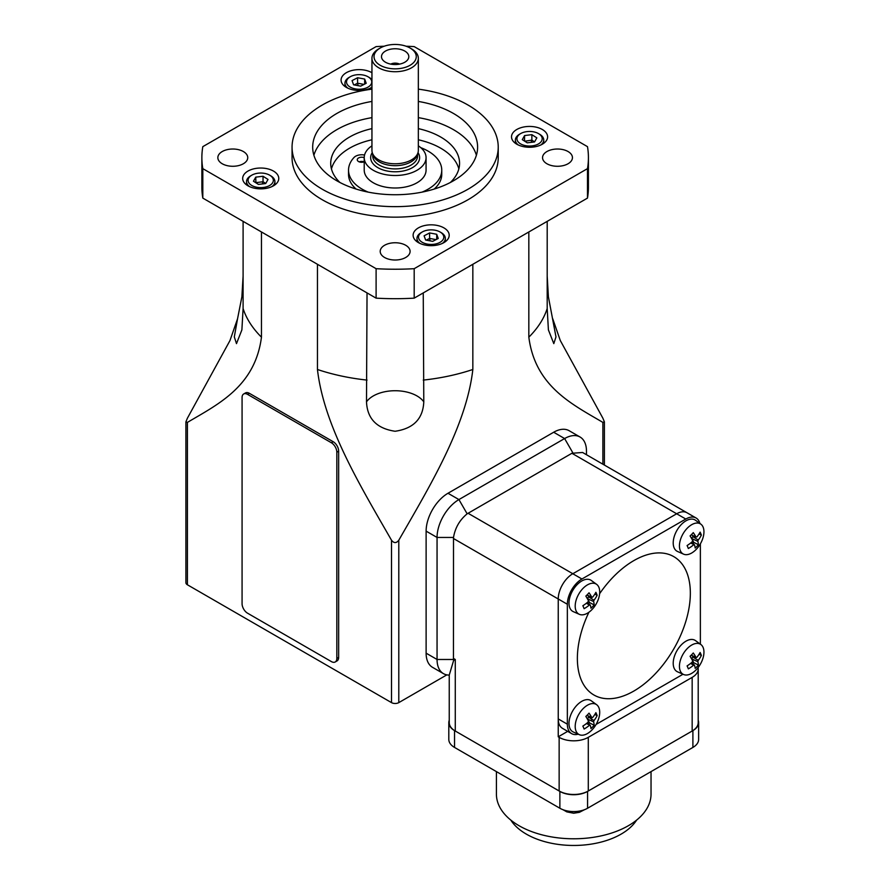 <?xml version="1.0" encoding="UTF-8"?>
<svg xmlns="http://www.w3.org/2000/svg" width="889" height="889" viewBox="0 0 889 889"><rect width="100%" height="100%" fill="white"/><g stroke="black" fill="none" stroke-linecap="round" stroke-linejoin="round"><path stroke-width="1.33" d="M547.191 276.079L548.402 296.826L555.981 336.887L553.803 343.632L548.402 329.886L547.191 308.539L547.191 221.361M366.501 401.839C367.257 418.73 376.792 428.542 395.094 431.265C413.452 428.598 423.02 418.786 423.786 401.839A30.926 17.858 0 0 0 395.149 390.727A30.926 17.858 0 0 0 366.501 401.839L367.035 292.914M552.747 318.795L560.314 340.554L602.875 418.186L604.387 421.853L602.875 422.397C571.916 404.139 535.211 386.304 528.833 337.175L528.833 231.962L472.837 264.289L472.837 369.491C466.381 426.287 429.376 486.861 398.794 540.223C396.361 543.335 393.938 543.335 391.504 540.223C361.023 487.016 324.007 426.598 317.451 369.491L317.451 264.289L261.466 231.962L261.466 337.175C255.043 386.482 218.127 404.217 187.412 422.397L185.901 421.853L187.412 418.186L229.973 340.554L237.541 318.795L241.886 296.826L243.097 276.079M423.253 292.914L423.786 401.839M185.901 421.853L185.901 582.684A5.156 2.978 0 0 0 187.412 584.784L391.504 702.621A5.156 2.978 0 0 0 398.794 702.621L446.834 674.873M243.097 221.361L243.097 308.539L241.886 329.886L236.485 343.632L234.307 336.898L237.541 318.795M222.228 163.754A14.946 8.634 180 0 1 217.849 157.653A14.946 8.634 180 0 1 227.073 149.674A14.946 8.634 180 0 1 243.364 151.541A14.946 8.634 180 0 1 247.742 157.653A14.946 8.634 180 0 1 238.508 165.621A14.946 8.634 180 0 1 222.228 163.754M546.924 163.754A14.946 8.634 180 0 1 542.546 157.653A14.946 8.634 180 0 1 551.78 149.674A14.946 8.634 180 0 1 568.071 151.541A14.946 8.634 180 0 1 572.438 157.653A14.946 8.634 180 0 1 563.215 165.621A14.946 8.634 180 0 1 546.924 163.754M384.581 257.488A14.946 8.634 180 0 1 380.203 251.387A14.946 8.634 180 0 1 389.426 243.408A14.946 8.634 180 0 1 405.717 245.275A14.946 8.634 180 0 1 410.096 251.387A14.946 8.634 180 0 1 400.861 259.355A14.946 8.634 180 0 1 384.581 257.488M516.809 144.218A18.036 10.412 180 0 1 511.519 136.85A18.036 10.412 180 0 1 522.654 127.227A18.036 10.412 180 0 1 542.312 129.494A18.036 10.412 180 0 1 547.602 136.85A18.036 10.412 180 0 1 536.467 146.474A18.036 10.412 180 0 1 516.809 144.218M247.975 185.812A18.036 10.412 180 0 1 242.686 178.445A18.036 10.412 180 0 1 253.821 168.821A18.036 10.412 180 0 1 273.479 171.077A18.036 10.412 180 0 1 278.768 178.445A18.036 10.412 180 0 1 267.633 188.068A18.036 10.412 180 0 1 247.975 185.812M371.946 89.144A103.08 59.519 0 0 0 292.059 147.13L292.059 157.653A103.08 59.519 0 0 0 322.251 199.736A103.08 59.519 0 0 0 434.588 212.627A103.08 59.519 0 0 0 498.229 157.653L498.229 147.13A103.08 59.519 0 0 0 468.036 105.046A103.08 59.519 0 0 0 418.341 89.144M292.059 147.13A103.08 59.519 0 0 0 322.251 189.213A103.08 59.519 0 0 0 434.588 202.114A103.08 59.519 0 0 0 498.229 147.13M418.341 101.435A82.466 47.606 180 0 1 453.457 113.459A82.466 47.606 180 0 1 477.604 147.13A82.466 47.606 180 0 1 426.698 191.113A82.466 47.606 180 0 1 336.831 180.789A82.466 47.606 180 0 1 312.684 147.13A82.466 47.606 180 0 1 371.946 101.435M476.404 155.231A82.466 47.606 0 0 0 453.457 129.661A82.466 47.606 0 0 0 418.341 117.637M371.946 117.637A82.466 47.606 0 0 0 313.884 155.231M339.92 182.489A64.43 37.194 180 0 1 330.719 163.332A64.43 37.194 180 0 1 371.946 128.627M418.341 128.627A64.43 37.194 180 0 1 440.7 137.028A64.43 37.194 180 0 1 459.569 163.332A64.43 37.194 180 0 1 450.367 182.489M458.846 168.91A64.43 37.194 0 0 0 440.7 148.185A64.43 37.194 0 0 0 418.341 139.784M371.946 139.784A64.43 37.194 0 0 0 331.453 168.91M371.946 87.366A18.036 10.412 180 0 1 346.377 87.411A18.036 10.412 180 0 1 341.087 80.043A18.036 10.412 180 0 1 352.222 70.42A18.036 10.412 180 0 1 371.88 72.676A18.036 10.412 180 0 1 371.946 72.72M418.408 242.619A18.036 10.412 180 0 1 413.118 235.252A18.036 10.412 180 0 1 424.253 225.628A18.036 10.412 180 0 1 443.922 227.884A18.036 10.412 180 0 1 449.201 235.252A18.036 10.412 180 0 1 438.066 244.875A18.036 10.412 180 0 1 418.408 242.619M384.115 46.239A193.28 111.592 0 0 0 376.103 46.606L202.814 146.652A193.28 111.592 0 0 0 201.87 157.653L201.87 187.101A193.28 111.592 0 0 0 202.814 198.103L376.103 298.148A193.28 111.592 0 0 0 414.185 298.148L587.485 198.103A193.28 111.592 0 0 0 588.418 187.101L588.418 157.653A193.28 111.592 0 0 0 587.485 146.652L414.185 46.606A193.28 111.592 0 0 0 406.173 46.239M201.87 157.653A193.28 111.592 0 0 0 202.814 168.643L376.103 268.689A193.28 111.592 0 0 0 414.185 268.689L587.485 168.643A193.28 111.592 0 0 0 588.418 157.653M587.485 198.103L587.485 168.643M414.185 298.148L414.185 268.689M376.103 298.148L376.103 268.689M202.814 198.103L202.814 168.643M378.747 48.862L380.203 48.028A21.136 12.202 0 0 0 380.203 65.275A21.136 12.202 0 0 0 410.085 65.275A21.136 12.202 0 0 0 410.085 48.028A21.136 12.202 0 0 0 380.203 48.028L378.747 48.862A23.192 13.391 0 0 0 371.946 58.33A23.192 13.391 0 0 0 378.747 67.797A23.192 13.391 0 0 0 411.54 67.797A23.192 13.391 0 0 0 418.341 58.33A23.192 13.391 0 0 0 411.54 48.862L410.085 48.028M404.806 62.23A13.657 7.89 0 0 0 407.618 59.874A13.657 7.89 0 0 0 402.895 50.151A13.657 7.89 0 0 0 385.482 51.073A13.657 7.89 0 0 0 382.681 59.874A13.657 7.89 0 0 0 404.806 62.23M399.517 64.119A6.445 3.723 0 0 0 390.771 64.119M371.946 58.33L371.946 150.385A23.192 13.391 0 0 0 372.369 152.919A23.192 13.391 0 0 0 378.747 159.853A23.192 13.391 0 0 0 411.54 159.853A23.192 13.391 0 0 0 417.919 152.919A23.192 13.391 0 0 0 418.341 150.385L418.341 58.33M372.369 152.919L373.136 155.186A22.425 12.946 0 0 0 388.571 165.11A22.425 12.946 0 0 0 410.996 161.887A22.425 12.946 0 0 0 417.163 155.186L417.919 152.919M371.946 145.84A30.926 17.858 0 0 0 364.223 157.653L364.223 170.143A30.926 17.858 0 0 0 373.28 182.767A30.926 17.858 0 0 0 406.984 186.646A30.926 17.858 0 0 0 426.064 170.143L426.064 157.653A30.926 17.858 0 0 0 418.341 145.84M364.223 157.653A30.926 17.858 0 0 0 373.28 170.277A30.926 17.858 0 0 0 406.984 174.144A30.926 17.858 0 0 0 426.064 157.653M420.797 147.674A46.617 26.914 180 0 1 428.109 151.119A46.617 26.914 180 0 1 441.755 170.143L441.755 174.355A46.617 26.914 180 0 1 434.176 189.068M441.755 170.143A46.617 26.914 180 0 1 422.008 192.146M368.279 192.146A46.617 26.914 180 0 1 362.179 189.179A46.617 26.914 180 0 1 348.532 170.143A46.617 26.914 180 0 1 354.055 157.442A8.757 5.056 0 0 1 364.557 155.03M356.111 189.068A46.617 26.914 180 0 1 348.532 174.355L348.532 170.143M364.223 157.697A4.378 2.534 0 0 0 359.656 157.497A4.378 2.534 0 0 0 357.267 159.753A4.378 2.534 0 0 0 358.545 161.542A4.378 2.534 0 0 0 364.223 161.798M364.079 161.854A4.378 2.534 0 0 0 359.212 161.854M520.165 143.618A12.624 7.29 0 0 0 538.001 144.174A12.624 7.29 0 0 0 538.956 133.872A12.624 7.29 0 0 0 538.49 133.594A12.624 7.29 0 0 0 520.632 133.594A12.624 7.29 0 0 0 520.165 143.618M538.49 133.594L539.59 134.228A14.168 8.179 180 0 1 540.112 134.539A14.168 8.179 180 0 1 543.735 140.006A14.168 8.179 180 0 1 540.79 145.007M524.743 141.218L531.866 140.14L531.155 142.351M524.554 141.095L524.588 135.55L522.288 139.64L527.255 142.829L534.533 141.94L536.845 137.862L531.866 134.661L524.588 135.55M534.578 141.873L531.866 140.14L531.866 134.661M518.343 145.007A14.168 8.179 180 0 1 515.387 140.006A14.168 8.179 180 0 1 519.543 134.228L520.632 133.594M422.719 231.729A12.624 7.29 0 0 0 422.231 231.996A12.624 7.29 0 0 0 421.997 242.164A12.624 7.29 0 0 0 439.599 242.575A12.624 7.29 0 0 0 440.088 231.996A12.624 7.29 0 0 0 422.719 231.729M419.941 243.408A14.168 8.179 180 0 1 416.985 238.408A14.168 8.179 180 0 1 421.142 232.629L422.231 231.996M430.143 240.863L429.62 238.419L436.032 239.619M426.298 240.141L429.62 238.419L429.62 232.94L436.699 234.274L436.699 239.274M436.699 234.274L438.233 238.474L432.699 241.352L425.631 240.019L424.086 235.818L429.62 232.94M440.088 231.996L441.188 232.629A14.168 8.179 180 0 1 445.333 238.408A14.168 8.179 180 0 1 442.389 243.408M270.123 175.466A12.624 7.29 0 0 0 269.656 175.177A12.624 7.29 0 0 0 251.798 175.177A12.624 7.29 0 0 0 251.331 185.212A12.624 7.29 0 0 0 269.167 185.757A12.624 7.29 0 0 0 270.123 175.466M249.509 186.601A14.168 8.179 180 0 1 246.553 181.6A14.168 8.179 180 0 1 250.709 175.811L251.798 175.177M269.656 175.177L270.745 175.811A14.168 8.179 180 0 1 271.267 176.133A14.168 8.179 180 0 1 274.901 181.6A14.168 8.179 180 0 1 271.956 186.601M262.311 183.945L263.033 181.723L265.733 183.456M255.721 182.678L263.033 181.723L263.033 176.255L255.754 177.144L255.91 182.812M263.033 176.255L268.011 179.445L265.7 183.534L258.421 184.423L253.454 181.223L255.754 177.144M367.568 87.366A12.624 7.29 0 0 0 368.057 76.787A12.624 7.29 0 0 0 350.688 76.51A12.624 7.29 0 0 0 350.199 76.787A12.624 7.29 0 0 0 349.966 86.955A12.624 7.29 0 0 0 367.568 87.366M368.057 76.787L369.146 77.41A14.168 8.179 180 0 1 371.946 79.71M371.946 86.689A14.168 8.179 180 0 1 370.346 88.2M354.255 84.933L357.589 83.21L358.111 85.655M364.668 84.066L364.668 79.065L357.589 77.732L357.589 83.21L364.001 84.411M357.589 77.732L352.055 80.61L353.589 84.811L360.667 86.144L366.201 83.266L364.668 79.065M347.899 88.2A14.168 8.179 180 0 1 344.954 83.199A14.168 8.179 180 0 1 349.11 77.41L350.199 76.787M331.364 442.755L247.542 394.36A7.734 4.467 -120 0 0 243.675 393.983A7.734 4.467 -120 0 0 242.075 397.516L242.075 603.72A7.734 4.467 -120 0 0 247.542 613.188L331.364 661.583A7.734 4.467 -120 0 0 335.231 661.972A7.734 4.467 -120 0 0 336.831 658.427L336.831 452.223A7.734 4.467 -120 0 0 331.364 442.755L333.186 441.711L249.365 393.316A7.734 4.467 -120 0 0 245.497 392.927L243.675 393.983M335.231 661.972L337.053 660.916A7.734 4.467 -120 0 0 338.653 657.382L338.653 451.179A7.734 4.467 -120 0 0 333.186 441.711M571.905 453.279L582.584 452.479L686.986 512.753A20.614 11.901 120 0 0 676.673 513.775L571.905 453.279L467.147 513.82C459.657 519.987 455.112 527.855 453.512 537.445L437.055 537.445A30.926 17.858 -60 0 1 458.924 499.574L447.989 493.262A30.926 17.858 -60 0 0 426.12 531.133L426.12 653.171A30.926 17.858 -60 0 0 432.532 667.328L443.455 673.64A30.926 17.858 -60 0 1 437.055 659.482L437.055 537.445L426.12 531.133M572.838 452.801L564.615 438.555L553.68 432.243L447.989 493.262M586.473 454.724L586.473 451.179A30.926 17.858 -60 0 0 580.072 437.021A30.926 17.858 -60 0 0 564.615 438.555L458.924 499.574L467.147 513.82M553.68 432.243A30.926 17.858 -60 0 1 569.138 430.709L580.072 437.021M698.209 668.95L698.209 722.613A20.614 11.901 180 0 1 692.164 731.025L692.164 677.374A20.614 11.901 0 0 0 698.209 668.95A20.614 11.901 0 0 0 698.076 667.606M692.164 677.374L588.296 737.337L588.296 790.988L692.164 731.025M567.682 731.358L558.236 736.814L558.236 598.986L558.236 718.923A20.614 11.901 120 0 0 562.504 728.358L571.616 733.625A20.614 11.901 120 0 0 578.239 734.181M588.296 790.988A20.614 11.901 180 0 1 559.148 790.988L559.148 737.337L558.236 736.814M559.148 737.337A20.614 11.901 0 0 0 588.296 737.337M453.457 658.427L453.634 660.427L455.279 659.482L453.457 658.427L453.512 537.445M455.279 659.482L455.279 731.025L559.148 790.988M699.887 523.465A20.614 11.901 120 0 0 696.098 518.009L686.986 512.753A20.614 11.901 120 0 0 676.673 513.775L572.816 573.738A20.614 11.901 120 0 0 558.236 598.986L453.457 538.501M453.634 660.427L449.245 675.084A30.926 17.858 -60 0 1 443.455 673.64M455.279 731.025A20.614 11.901 180 0 1 449.245 722.613L449.245 675.084M651.037 771.608L651.037 794.144A77.31 44.639 180 0 1 603.309 835.382A77.31 44.639 180 0 1 519.054 825.714A77.31 44.639 180 0 1 496.418 794.144L496.418 771.608M636.624 820.103A66.997 38.683 180 0 1 526.344 834.126A66.997 38.683 180 0 1 510.819 820.103M449.245 720.257A19.58 11.313 0 0 0 448.812 722.613A19.58 11.313 0 0 0 454.546 730.602L559.87 791.41A19.58 11.313 0 0 0 587.573 791.41L692.898 730.602A19.58 11.313 0 0 0 698.632 722.613A19.58 11.313 0 0 0 698.209 720.257M448.812 722.613L448.812 739.437A19.58 11.313 0 0 0 454.546 747.438L559.87 808.245A19.58 11.313 0 0 0 587.573 808.245L692.898 747.438A19.58 11.313 0 0 0 698.632 739.437L698.632 722.613M588.918 612.232A79.888 46.128 120 0 0 583.24 683.997A79.888 46.128 120 0 0 633.857 691.042A79.888 46.128 120 0 0 690.342 593.207A79.888 46.128 120 0 0 633.857 560.592A79.888 46.128 120 0 0 599.631 593.685M700.365 644.169L700.365 543.835M696.098 518.009A20.614 11.901 120 0 0 685.786 519.032L581.928 578.995A20.614 11.901 120 0 0 567.349 604.253L567.349 724.179A20.614 11.901 120 0 0 571.616 733.625M685.786 519.032L676.673 513.775L572.816 573.738A20.614 11.901 120 0 0 558.236 598.986L567.349 604.253M596.119 724.413L683.008 674.24M703.099 527.099A17.335 10.001 120 0 0 700.876 524.177A17.335 10.001 120 0 0 685.297 530.466A17.335 10.001 120 0 0 680.285 550.613A17.335 10.001 120 0 0 683.574 554.147A17.335 10.001 120 0 0 698.721 546.391A17.335 10.001 120 0 0 703.099 527.099M691.22 534.822L695.987 536.989A30.926 11.613 39.9 0 0 693.264 532.622A30.048 20.892 -26.3 0 1 690.075 535.911A30.926 8.501 48.3 0 1 692.631 540.445L692.231 541.745A30.926 21.503 153.7 0 1 687.086 545.546A30.048 8.257 48.3 0 1 687.775 547.079A30.048 8.257 48.3 0 1 688.342 548.513A30.926 24.614 161.1 0 0 693.542 544.868L694.465 544.79L690.664 543.035M695.987 536.989L696.909 536.923A30.926 21.503 -26.3 0 0 700.11 532.122A30.048 11.279 39.9 0 1 700.821 533.633A30.048 11.279 39.9 0 1 701.365 535.078A30.926 24.614 -18.9 0 1 698.232 540.034L697.821 541.334A30.926 11.613 -140.1 0 1 698.376 544.713L693.653 542.301L692.62 543.368M700.876 524.177L695.531 520.276A18.036 10.412 120 0 0 679.318 526.821A18.036 10.412 120 0 0 674.095 547.791A18.036 10.412 120 0 0 677.529 551.469L683.574 554.147M693.064 543.701A18.036 10.412 120 0 0 693.942 542.446M693.531 535.867L692.809 536.612A1.656 0.956 -60 0 0 692.153 538.745L693.653 542.301M694.465 544.79A30.926 8.501 -131.7 0 1 695.187 548.013A30.048 23.914 -18.9 0 0 698.376 544.713M699.065 533.911L701.365 535.078M598.864 587.273A17.335 10.001 120 0 0 596.641 584.362A17.335 10.001 120 0 0 581.062 590.64A17.335 10.001 120 0 0 576.05 610.787A17.335 10.001 120 0 0 579.35 614.321A17.335 10.001 120 0 0 594.485 606.565A17.335 10.001 120 0 0 598.864 587.273M586.996 594.997L591.752 597.164A30.926 11.613 39.9 0 0 589.029 592.796A30.048 20.892 -26.3 0 1 585.84 596.086A30.926 8.501 48.3 0 1 588.396 600.631L587.996 601.931A30.926 21.503 153.7 0 1 582.851 605.72A30.048 8.257 48.3 0 1 583.54 607.254A30.048 8.257 48.3 0 1 584.106 608.687A30.926 24.614 161.1 0 0 589.318 605.042L586.429 603.22M592.674 597.097L591.752 597.164L592.674 597.097A30.926 21.503 -26.3 0 0 595.886 592.296A30.048 11.279 39.9 0 1 596.586 593.808A30.048 11.279 39.9 0 1 597.141 595.263A30.926 24.614 -18.9 0 1 593.996 600.219L593.596 601.509A30.926 11.613 -140.1 0 1 594.152 604.898L589.418 602.475L588.385 603.542M596.641 584.362L591.296 580.461A18.036 10.412 120 0 0 575.083 587.007A18.036 10.412 120 0 0 569.871 607.965A18.036 10.412 120 0 0 573.294 611.643L579.35 614.321M589.196 596.152L588.585 596.786A1.656 0.956 -60 0 0 587.918 598.919L589.418 602.475M594.841 594.085L597.141 595.263M590.24 604.976A30.926 8.501 -131.7 0 1 590.952 608.187A30.048 23.914 -18.9 0 0 594.152 604.898M703.099 647.448A17.335 10.001 120 0 0 700.876 644.536A17.335 10.001 120 0 0 685.297 650.826A17.335 10.001 120 0 0 680.285 670.962A17.335 10.001 120 0 0 683.574 674.495A17.335 10.001 120 0 0 698.721 666.739A17.335 10.001 120 0 0 703.099 647.448M691.22 655.171L695.987 657.349A30.926 11.613 39.9 0 0 693.264 652.982A30.048 20.892 -26.3 0 1 690.075 656.271A30.926 8.501 48.3 0 1 692.631 660.805L692.231 662.105A30.926 21.503 153.7 0 1 687.086 665.905A30.048 8.257 48.3 0 1 687.775 667.428A30.048 8.257 48.3 0 1 688.342 668.872A30.926 24.614 161.1 0 0 693.542 665.216L690.664 663.394M696.909 657.282L695.987 657.349L696.909 657.282A30.926 21.503 -26.3 0 0 700.11 652.47A30.048 11.279 39.9 0 1 700.821 653.993A30.048 11.279 39.9 0 1 701.365 655.437A30.926 24.614 -18.9 0 1 698.232 660.394L697.821 661.694A30.926 11.613 -140.1 0 1 698.376 665.072L693.653 662.661L692.62 663.727M700.876 644.536L695.531 640.636A18.036 10.412 120 0 0 679.318 647.181A18.036 10.412 120 0 0 674.095 668.139A18.036 10.412 120 0 0 677.529 671.817L683.574 674.495M693.431 656.338L692.809 656.971A1.656 0.956 -60 0 0 692.153 659.105L693.653 662.661M699.065 654.26L701.365 655.437M694.465 665.15A30.926 8.501 -131.7 0 1 695.187 668.361A30.048 23.914 -18.9 0 0 698.376 665.072M598.864 707.633A17.335 10.001 120 0 0 596.641 704.71A17.335 10.001 120 0 0 581.062 711A17.335 10.001 120 0 0 576.05 731.147A17.335 10.001 120 0 0 579.35 734.681A17.335 10.001 120 0 0 594.485 726.924A17.335 10.001 120 0 0 598.864 707.633M586.996 715.356L591.752 717.523A30.926 11.613 39.9 0 0 589.029 713.156A30.048 20.892 -26.3 0 1 585.84 716.445A30.926 8.501 48.3 0 1 588.396 720.979L587.996 722.279A30.926 21.503 153.7 0 1 582.851 726.08A30.048 8.257 48.3 0 1 583.54 727.613A30.048 8.257 48.3 0 1 584.106 729.047A30.926 24.614 161.1 0 0 589.318 725.402L590.24 725.324L586.429 723.568M592.674 717.456L591.752 717.523L592.674 717.456A30.926 21.503 -26.3 0 0 595.886 712.656A30.048 11.279 39.9 0 1 596.586 714.167A30.048 11.279 39.9 0 1 597.141 715.612A30.926 24.614 -18.9 0 1 593.996 720.568L593.596 721.868A30.926 11.613 -140.1 0 1 594.152 725.246L589.418 722.835L588.385 723.902M596.641 704.71L591.296 700.81A18.036 10.412 120 0 0 575.083 707.355A18.036 10.412 120 0 0 569.871 728.324A18.036 10.412 120 0 0 573.294 732.003L579.35 734.681M591.085 720.723A18.036 10.412 120 0 0 591.852 719.223M589.418 722.835L587.918 719.279L593.596 721.868M594.841 714.445L597.141 715.612M589.196 716.512L588.585 717.145L593.996 720.568M587.918 719.279A1.656 0.956 -60 0 1 588.585 717.145M590.24 725.324A30.926 8.501 -131.7 0 1 590.952 728.547A30.048 23.914 -18.9 0 0 594.152 725.246M579.161 811.112A15.724 9.079 180 0 1 568.282 811.112M317.451 369.491A154.619 89.267 0 0 0 367.035 380.092M423.253 380.092A154.619 89.267 0 0 0 472.837 369.491M528.833 337.175A154.619 89.267 0 0 0 547.191 308.539M548.402 296.826A30.926 17.858 0 0 0 547.191 297.126M243.097 308.539A154.619 89.267 0 0 0 261.466 337.175M243.097 297.126A30.926 17.858 0 0 0 241.886 296.826M602.875 464.191L602.875 422.397M398.794 702.621L398.794 540.223M391.504 702.621L391.504 540.223M187.412 584.784L187.412 422.397M372.724 153.975L372.724 155.964A22.425 12.946 0 0 0 386.571 167.921A22.425 12.946 0 0 0 410.996 165.121A22.425 12.946 0 0 0 417.563 155.964L417.563 153.975M372.269 152.608A24.481 14.135 0 0 0 381.826 169.51A24.481 14.135 0 0 0 412.452 167.643A24.481 14.135 0 0 0 418.019 152.608M249.365 393.316L247.542 394.36M338.653 657.382L336.831 658.427M338.653 451.179L336.831 452.223M468.036 513.242L581.928 578.995M453.512 659.482L437.055 659.482L426.12 653.171M587.573 791.41L587.573 808.245M559.87 791.41L559.87 808.245M454.546 730.602L454.546 747.438M692.898 730.602L692.898 747.438M558.236 718.923L567.349 724.179M692.153 538.745L697.821 541.334M692.809 536.612L698.232 540.034M587.918 598.919L593.596 601.509M588.585 596.786L593.996 600.219M692.153 659.105L697.821 661.694M692.809 656.971L698.232 660.394M604.387 465.058L604.387 421.853M543.735 140.006L543.735 143.296M515.387 140.006L515.387 143.296M416.985 238.408L416.985 241.697M445.333 238.408L445.333 241.697M246.553 181.6L246.553 184.89M274.901 181.6L274.901 184.89M344.954 83.199L344.954 86.489M694.365 544.646L691.375 542.468M591.974 597.386L586.862 595.119M590.129 604.82L587.14 602.642M696.209 657.571L691.097 655.304M694.365 664.994L691.375 662.816M591.974 717.745L586.862 715.478M590.129 725.18L587.14 723.001M562.904 809.679L566.838 811.879L573.694 813.235L579.361 812.335L584.54 809.679"/></g></svg>
